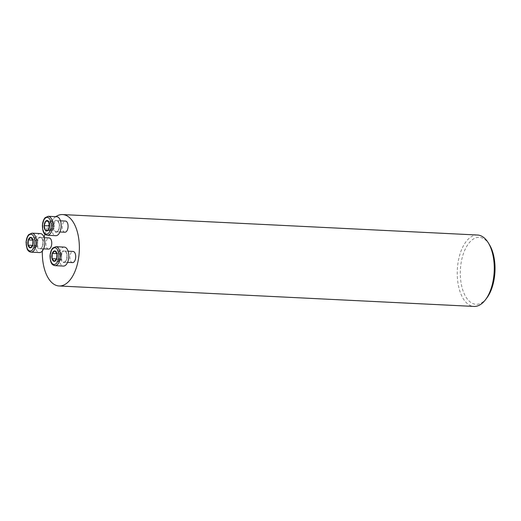<?xml version="1.0" encoding="UTF-8"?>
<svg xmlns="http://www.w3.org/2000/svg" width="521" height="521" viewBox="0 0 521 521"><rect width="100%" height="100%" fill="white"/><g stroke="black" fill="none" stroke-linecap="round" stroke-linejoin="round"><path stroke-width="0.39" stroke-dasharray="2.6 1.95" d="M64.917 232.229A5.588 2.885 92.8 0 1 62.305 226.505A5.588 2.885 92.8 0 1 65.464 221.067M42.338 250.998A35.747 18.463 92.8 0 1 44.064 237.407M44.923 234.176A35.747 18.463 92.8 0 1 55.793 216.671M72.549 262.61A5.588 2.885 92.8 0 1 69.938 256.886A5.588 2.885 92.8 0 1 73.096 251.441M48.583 249.097A5.588 2.885 92.8 0 1 46.004 244.844A5.588 2.885 92.8 0 1 47.632 238.631A5.588 2.885 92.8 0 1 49.137 237.934M477.51 235.023A35.747 18.463 -87.2 0 0 457.308 269.819A35.747 18.463 -87.2 0 0 473.986 306.433M489.408 244.642A33.513 17.31 -87.2 0 0 466.503 246.726A33.513 17.31 -87.2 0 0 463.019 290.744A33.513 17.31 -87.2 0 0 485.012 300.096A33.513 17.31 -87.2 0 0 486.777 298.032M64.35 247.097A9.502 4.91 -87.2 0 0 58.977 256.345A9.502 4.91 -87.2 0 0 63.412 266.075M57.036 254.02L59.511 251.129L60.618 252.47A4.533 2.345 -87.2 0 0 58.28 252.398A4.533 2.345 -87.2 0 0 57.134 254.769M56.991 257.732A4.533 2.345 -87.2 0 0 57.929 260.246L56.841 258.383M60.267 260.318L59.042 261.588L57.929 260.246A4.533 2.345 -87.2 0 0 60.267 260.318A4.533 2.345 -87.2 0 0 61.615 256.436L61.498 259.048L60.267 260.318M60.618 252.47L61.732 253.818L61.615 256.436A4.533 2.345 -87.2 0 0 60.618 252.47M61.498 259.048L56.717 258.813M61.732 253.818L56.952 253.584M59.042 261.588L54.262 261.353M59.511 251.129L54.731 250.888M56.717 216.716A9.502 4.91 -87.2 0 0 51.351 225.964A9.502 4.91 -87.2 0 0 55.786 235.694M49.358 227.332A4.533 2.345 -87.2 0 0 49.515 228.178L49.326 227.443M49.469 224.356L49.716 223.646A4.533 2.345 -87.2 0 0 49.488 224.466M51.442 230.51L50.088 230.464L49.515 228.178A4.533 2.345 -87.2 0 0 51.442 230.51A4.533 2.345 -87.2 0 0 53.572 228.309L52.79 230.556L51.442 230.51M53.774 223.776L54.347 226.068L53.572 228.309A4.533 2.345 -87.2 0 0 53.774 223.776A4.533 2.345 -87.2 0 0 51.846 221.445L53.201 221.49L53.774 223.776M49.716 223.646L50.491 221.405L51.846 221.445A4.533 2.345 -87.2 0 0 49.716 223.646M53.201 221.49L48.42 221.256M50.491 221.405L48.44 221.301M54.347 226.068L49.567 225.827M52.79 230.556L48.01 230.315M40.391 233.584A9.502 4.91 -87.2 0 0 37.838 234.776A9.502 4.91 -87.2 0 0 35.07 245.339A9.502 4.91 -87.2 0 0 39.453 252.561M36.307 246.811L35.076 248.081L33.969 246.733A4.533 2.345 -87.2 0 0 36.307 246.811A4.533 2.345 -87.2 0 0 37.655 242.923L37.538 245.541L36.307 246.811M36.659 238.963L37.773 240.305L37.655 242.923A4.533 2.345 -87.2 0 0 36.659 238.963A4.533 2.345 -87.2 0 0 34.321 238.885L35.545 237.615L36.659 238.963M33.07 240.507L34.321 238.885A4.533 2.345 -87.2 0 0 33.175 241.256M33.031 244.219A4.533 2.345 -87.2 0 0 33.969 246.733L32.875 244.87M35.545 237.615L30.765 237.381M37.773 240.305L32.992 240.07M37.538 245.541L32.758 245.3M35.076 248.081L30.296 247.84M65.49 261.483A5.588 2.885 92.8 0 1 63.992 262.187A5.588 2.885 92.8 0 1 61.38 256.462A5.588 2.885 92.8 0 1 64.539 251.024A5.588 2.885 92.8 0 1 67.118 255.27A5.588 2.885 92.8 0 1 65.49 261.483M65.203 261.861A6.037 3.119 -87.2 0 0 65.672 251.415A6.037 3.119 -87.2 0 0 60.768 256.482A6.037 3.119 -87.2 0 0 65.203 261.861M54.985 265.658A9.502 4.91 92.8 0 1 50.55 255.928A9.502 4.91 92.8 0 1 55.916 246.68M59.257 223.516A5.588 2.885 92.8 0 1 59.003 229.116A5.588 2.885 92.8 0 1 56.359 231.806A5.588 2.885 92.8 0 1 53.748 226.081A5.588 2.885 92.8 0 1 56.906 220.644A5.588 2.885 92.8 0 1 59.257 223.516M59.088 223.281A6.037 3.119 -87.2 0 0 53.689 223.105A6.037 3.119 -87.2 0 0 55.981 232.236A6.037 3.119 -87.2 0 0 59.088 223.281M47.352 235.277A9.502 4.91 92.8 0 1 42.917 225.547A9.502 4.91 92.8 0 1 48.29 216.3M39.075 238.208A5.588 2.885 92.8 0 1 40.579 237.511A5.588 2.885 92.8 0 1 43.191 243.235A5.588 2.885 92.8 0 1 40.026 248.673A5.588 2.885 92.8 0 1 37.447 244.427A5.588 2.885 92.8 0 1 39.075 238.208M38.6 237.804A6.037 3.119 -87.2 0 0 38.131 248.243A6.037 3.119 -87.2 0 0 43.041 243.177A6.037 3.119 -87.2 0 0 38.6 237.804M31.019 252.151A9.502 4.91 92.8 0 1 26.636 244.922A9.502 4.91 92.8 0 1 29.404 234.359A9.502 4.91 92.8 0 1 31.957 233.167M68.121 251.2L64.539 251.024C65.027 250.822 65.653 251.474 66.408 252.965C67.945 256.378 65.75 261.965 65.268 261.568L63.992 262.187L67.574 262.363M60.488 220.819L56.906 220.644C57.31 220.109 58.013 221.034 59.036 223.405C60.071 225.671 58.254 231.539 57.655 231.168L56.359 231.806L59.941 231.982M44.161 237.687L40.579 237.511C41.068 238.299 42.318 236.059 42.969 243.248C41.771 249.885 40.658 248.055 40.026 248.673L43.608 248.849"/><path stroke-width="0.78" d="M60.488 220.819L65.464 221.067A5.588 2.885 92.8 0 1 67.815 223.939A5.588 2.885 92.8 0 1 66.414 231.526A5.588 2.885 92.8 0 1 64.917 232.229L59.941 231.982M55.793 216.671A35.747 18.463 92.8 0 1 62.605 214.567A35.747 18.463 92.8 0 1 79.094 241.757A35.747 18.463 92.8 0 1 68.687 281.496A35.747 18.463 92.8 0 1 59.081 285.977A35.747 18.463 92.8 0 1 42.338 250.998M44.064 237.407A35.747 18.463 92.8 0 1 44.923 234.176M68.121 251.2L73.096 251.441A5.588 2.885 92.8 0 1 75.675 255.694A5.588 2.885 92.8 0 1 74.047 261.907A5.588 2.885 92.8 0 1 72.549 262.61L67.574 262.363M44.161 237.687L49.137 237.934A5.588 2.885 92.8 0 1 51.716 242.18A5.588 2.885 92.8 0 1 50.088 248.4A5.588 2.885 92.8 0 1 48.583 249.097L43.608 248.849M59.081 285.977L473.986 306.433A35.747 18.463 -87.2 0 0 483.592 301.952A35.747 18.463 -87.2 0 0 485.468 299.751A35.747 18.463 -87.2 0 0 488.281 242.806A35.747 18.463 -87.2 0 0 477.51 235.023L62.605 214.567M485.468 299.751L486.777 298.032A33.513 17.31 -87.2 0 0 489.408 244.642L488.281 242.806M56.717 258.813A5.236 2.703 -87.2 0 0 56.952 253.584A5.236 2.703 -87.2 0 0 54.731 250.888A5.236 2.703 -87.2 0 0 52.269 253.427A5.236 2.703 -87.2 0 0 52.035 258.663A5.236 2.703 -87.2 0 0 54.262 261.353A5.236 2.703 -87.2 0 0 56.717 258.813L56.952 253.584L54.731 250.888L52.269 253.427L52.035 258.663L54.262 261.353L56.717 258.813M54.985 265.658L63.412 266.075A9.502 4.91 -87.2 0 0 65.965 264.883A9.502 4.91 -87.2 0 0 68.733 254.32A9.502 4.91 -87.2 0 0 64.35 247.097L55.916 246.68A9.502 4.91 92.8 0 1 60.299 253.909A9.502 4.91 92.8 0 1 57.531 264.466A9.502 4.91 92.8 0 1 54.985 265.658C52.465 264.974 50.381 264.31 50.009 255.863C50.504 250.38 52.432 248.328 52.908 247.963L55.916 246.68M57.134 254.769A4.533 2.345 -87.2 0 0 56.932 256.28L57.036 254.02M56.841 258.383L56.932 256.28A4.533 2.345 -87.2 0 0 56.991 257.732M56.685 258.891L52.035 258.663M56.971 253.662L52.269 253.427M48.42 221.256A5.236 2.703 -87.2 0 0 45.711 221.171A5.236 2.703 -87.2 0 0 44.161 225.658A5.236 2.703 -87.2 0 0 45.307 230.23A5.236 2.703 -87.2 0 0 48.01 230.315A5.236 2.703 -87.2 0 0 49.567 225.827A5.236 2.703 -87.2 0 0 48.42 221.256L45.711 221.171L44.161 225.658L45.307 230.23L48.01 230.315L49.567 225.827L48.42 221.256M47.352 235.277L55.786 235.694A9.502 4.91 -87.2 0 0 60.273 231.122A9.502 4.91 -87.2 0 0 60.71 221.601A9.502 4.91 -87.2 0 0 56.717 216.716L48.29 216.3A9.502 4.91 92.8 0 1 52.282 221.184A9.502 4.91 92.8 0 1 51.839 230.712A9.502 4.91 92.8 0 1 47.352 235.277C44.839 234.593 42.748 233.929 42.377 225.482C42.872 219.999 44.799 217.947 45.275 217.589L48.29 216.3M49.326 227.443L48.941 225.893L49.469 224.356M49.488 224.466A4.533 2.345 -87.2 0 0 49.358 227.332M48.44 221.301L45.711 221.171M50.088 230.464L45.307 230.23M48.941 225.893L44.161 225.658M28.31 239.92A5.236 2.703 -87.2 0 0 28.075 245.15A5.236 2.703 -87.2 0 0 30.296 247.84A5.236 2.703 -87.2 0 0 32.758 245.3A5.236 2.703 -87.2 0 0 32.992 240.07A5.236 2.703 -87.2 0 0 30.765 237.381A5.236 2.703 -87.2 0 0 28.31 239.92L28.075 245.15L30.296 247.84L32.758 245.3L32.992 240.07L30.765 237.381L28.31 239.92L33.005 240.148M31.019 252.151L39.453 252.561A9.502 4.91 -87.2 0 0 44.826 243.314A9.502 4.91 -87.2 0 0 40.391 233.584L31.957 233.167A9.502 4.91 92.8 0 1 36.392 242.897A9.502 4.91 92.8 0 1 31.019 252.151C29.196 251.871 27.887 250.764 27.092 248.823L26.05 242.35C26.558 236.84 28.466 234.854 28.844 234.554L31.957 233.167M33.175 241.256A4.533 2.345 -87.2 0 0 32.973 242.773L33.07 240.507M32.875 244.87L32.973 242.773A4.533 2.345 -87.2 0 0 33.031 244.219M32.725 245.378L28.075 245.15M56.333 263.444A8.382 4.331 -87.2 0 0 56.984 248.94A8.382 4.331 -87.2 0 0 50.166 255.98A8.382 4.331 -87.2 0 0 56.333 263.444M50.797 221.679A8.382 4.331 -87.2 0 0 43.302 221.432A8.382 4.331 -87.2 0 0 46.486 234.118A8.382 4.331 -87.2 0 0 50.797 221.679M28.694 235.29A8.382 4.331 -87.2 0 0 28.043 249.793A8.382 4.331 -87.2 0 0 34.861 242.753A8.382 4.331 -87.2 0 0 28.694 235.29"/></g></svg>
